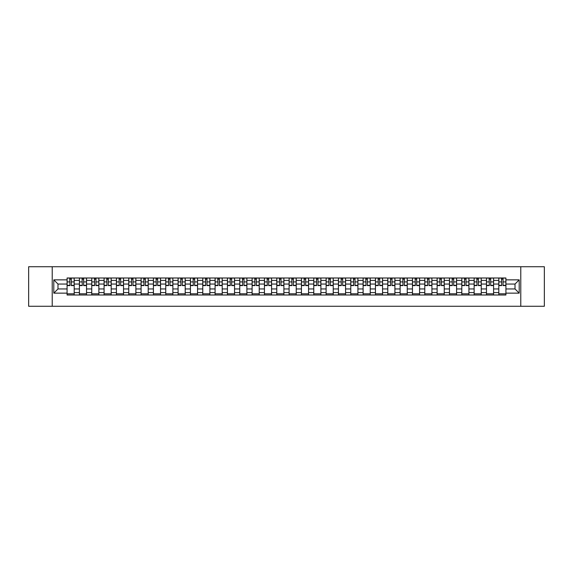 <?xml version="1.0" encoding="UTF-8"?>
<svg xmlns="http://www.w3.org/2000/svg" width="573" height="573" viewBox="0 0 573 573"><rect width="100%" height="100%" fill="white"/><g stroke="black" fill="none" stroke-linecap="round" stroke-linejoin="round"><path stroke-width="0.86" d="M520.785 306.269L544.35 306.269L544.35 266.731L28.65 266.731L28.65 306.269L520.785 306.269L520.785 266.731M79.411 295.002L79.411 280.412L74.196 280.412L74.196 295.002M74.196 280.412L74.196 277.998M79.411 280.412L79.411 277.998M86.53 277.998L86.53 295.002M91.752 295.002L91.752 277.998M98.864 277.998L98.864 295.002M104.085 295.002L104.085 277.998M111.198 277.998L111.198 295.002M116.419 295.002L116.419 277.998M123.532 277.998L123.532 295.002M128.753 295.002L128.753 277.998M135.873 277.998L135.873 295.002M141.087 295.002L141.087 277.998M148.206 277.998L148.206 295.002M153.421 295.002L153.421 277.998M160.54 277.998L160.54 295.002M165.762 295.002L165.762 277.998M172.874 277.998L172.874 295.002M178.096 295.002L178.096 277.998M185.208 277.998L185.208 295.002M190.429 295.002L190.429 277.998M197.542 277.998L197.542 295.002M202.763 295.002L202.763 277.998M209.883 277.998L209.883 295.002M215.097 295.002L215.097 277.998M222.217 277.998L222.217 295.002M227.431 295.002L227.431 277.998M234.55 277.998L234.55 295.002M239.772 295.002L239.772 277.998M246.884 277.998L246.884 295.002M252.106 295.002L252.106 277.998M259.218 277.998L259.218 295.002M264.44 295.002L264.44 277.998M271.559 277.998L271.559 295.002M276.773 295.002L276.773 277.998M283.893 277.998L283.893 295.002M289.107 295.002L289.107 277.998M296.227 277.998L296.227 295.002M301.441 295.002L301.441 277.998M308.561 277.998L308.561 295.002M313.782 295.002L313.782 277.998M320.894 277.998L320.894 295.002M326.116 295.002L326.116 277.998M333.228 277.998L333.228 295.002M338.45 295.002L338.45 277.998M345.569 277.998L345.569 295.002M350.783 295.002L350.783 277.998M357.903 277.998L357.903 295.002M363.117 295.002L363.117 277.998M370.237 277.998L370.237 295.002M375.458 295.002L375.458 277.998M382.571 277.998L382.571 295.002M387.792 295.002L387.792 277.998M394.904 277.998L394.904 295.002M400.126 295.002L400.126 277.998M407.238 277.998L407.238 295.002M412.46 295.002L412.46 277.998M419.579 277.998L419.579 295.002M424.794 295.002L424.794 277.998M431.913 277.998L431.913 295.002M437.127 295.002L437.127 277.998M444.247 277.998L444.247 295.002M449.468 295.002L449.468 277.998M456.581 277.998L456.581 295.002M461.802 295.002L461.802 277.998M468.915 277.998L468.915 295.002M474.136 295.002L474.136 277.998M481.248 277.998L481.248 295.002M486.47 295.002L486.47 277.998M493.589 277.998L493.589 295.002M498.804 295.002L498.804 277.998M498.804 288.95L493.589 288.95M486.47 288.95L481.248 288.95M474.136 288.95L468.915 288.95M461.802 288.95L456.581 288.95M449.468 288.95L444.247 288.95M437.127 288.95L431.913 288.95M424.794 288.95L419.579 288.95M412.46 288.95L407.238 288.95M400.126 288.95L394.904 288.95M387.792 288.95L382.571 288.95M375.458 288.95L370.237 288.95M363.117 288.95L357.903 288.95M350.783 288.95L345.569 288.95M338.45 288.95L333.228 288.95M326.116 288.95L320.894 288.95M313.782 288.95L308.561 288.95M301.441 288.95L296.227 288.95M289.107 288.95L283.893 288.95M276.773 288.95L271.559 288.95M264.44 288.95L259.218 288.95M252.106 288.95L246.884 288.95M239.772 288.95L234.55 288.95M227.431 288.95L222.217 288.95M215.097 288.95L209.883 288.95M202.763 288.95L197.542 288.95M190.429 288.95L185.208 288.95M178.096 288.95L172.874 288.95M165.762 288.95L160.54 288.95M153.421 288.95L148.206 288.95M141.087 288.95L135.873 288.95M128.753 288.95L123.532 288.95M116.419 288.95L111.198 288.95M104.085 288.95L98.864 288.95M91.752 288.95L86.53 288.95M79.411 288.95L74.196 288.95M498.804 284.05L493.589 284.05M486.47 284.05L481.248 284.05M474.136 284.05L468.915 284.05M461.802 284.05L456.581 284.05M449.468 284.05L444.247 284.05M437.127 284.05L431.913 284.05M424.794 284.05L419.579 284.05M412.46 284.05L407.238 284.05M400.126 284.05L394.904 284.05M387.792 284.05L382.571 284.05M375.458 284.05L370.237 284.05M363.117 284.05L357.903 284.05M350.783 284.05L345.569 284.05M338.45 284.05L333.228 284.05M326.116 284.05L320.894 284.05M313.782 284.05L308.561 284.05M301.441 284.05L296.227 284.05M289.107 284.05L283.893 284.05M276.773 284.05L271.559 284.05M264.44 284.05L259.218 284.05M252.106 284.05L246.884 284.05M239.772 284.05L234.55 284.05M227.431 284.05L222.217 284.05M215.097 284.05L209.883 284.05M202.763 284.05L197.542 284.05M190.429 284.05L185.208 284.05M178.096 284.05L172.874 284.05M165.762 284.05L160.54 284.05M153.421 284.05L148.206 284.05M141.087 284.05L135.873 284.05M128.753 284.05L123.532 284.05M116.419 284.05L111.198 284.05M104.085 284.05L98.864 284.05M91.752 284.05L86.53 284.05M79.411 284.05L74.196 284.05M57.988 288.95L67.077 288.95L67.077 284.05L57.988 284.05L57.988 288.95L53.798 293.14L53.798 279.86L67.077 279.86L67.077 284.05M505.923 284.05L505.923 288.95L515.012 288.95L515.012 284.05L505.923 284.05L505.923 277.998L67.077 277.998L67.077 279.86M505.923 279.86L519.202 279.86L519.202 293.14L505.923 293.14L505.923 288.95M67.077 288.95L67.077 295.002L505.923 295.002L505.923 293.14M67.077 293.14L53.798 293.14M52.215 306.269L52.215 266.731M74.196 293.813L67.077 293.813M69.963 279.187L71.31 279.187M86.53 293.813L79.411 293.813M82.297 279.187L83.644 279.187M98.864 293.813L91.752 293.813M94.638 279.187L95.978 279.187M111.198 293.813L104.085 293.813M106.972 279.187L108.311 279.187M123.532 293.813L116.419 293.813M119.306 279.187L120.652 279.187M135.873 293.813L128.753 293.813M131.64 279.187L132.986 279.187M148.206 293.813L141.087 293.813M143.973 279.187L145.32 279.187M160.54 293.813L153.421 293.813M156.307 279.187L157.654 279.187M172.874 293.813L165.762 293.813M168.648 279.187L169.988 279.187M185.208 293.813L178.096 293.813M180.982 279.187L182.321 279.187M197.542 293.813L190.429 293.813M193.316 279.187L194.662 279.187M209.883 293.813L202.763 293.813M205.65 279.187L206.996 279.187M222.217 293.813L215.097 293.813M217.984 279.187L219.33 279.187M234.55 293.813L227.431 293.813M230.317 279.187L231.664 279.187M246.884 293.813L239.772 293.813M242.658 279.187L243.998 279.187M259.218 293.813L252.106 293.813M254.992 279.187L256.332 279.187M271.559 293.813L264.44 293.813M267.326 279.187L268.673 279.187M283.893 293.813L276.773 293.813M279.66 279.187L281.006 279.187M296.227 293.813L289.107 293.813M291.994 279.187L293.34 279.187M308.561 293.813L301.441 293.813M304.327 279.187L305.674 279.187M320.894 293.813L313.782 293.813M316.668 279.187L318.008 279.187M333.228 293.813L326.116 293.813M329.002 279.187L330.342 279.187M345.569 293.813L338.45 293.813M341.336 279.187L342.683 279.187M357.903 293.813L350.783 293.813M353.67 279.187L355.016 279.187M370.237 293.813L363.117 293.813M366.004 279.187L367.35 279.187M382.571 293.813L375.458 293.813M378.338 279.187L379.684 279.187M394.904 293.813L387.792 293.813M390.679 279.187L392.018 279.187M407.238 293.813L400.126 293.813M403.012 279.187L404.352 279.187M419.579 293.813L412.46 293.813M415.346 279.187L416.693 279.187M431.913 293.813L424.794 293.813M427.68 279.187L429.027 279.187M444.247 293.813L437.127 293.813M440.014 279.187L441.36 279.187M456.581 293.813L449.468 293.813M452.348 279.187L453.694 279.187M468.915 293.813L461.802 293.813M464.689 279.187L466.028 279.187M481.248 293.813L474.136 293.813M477.023 279.187L478.362 279.187M493.589 293.813L486.47 293.813M489.356 279.187L490.703 279.187M505.923 293.813L498.804 293.813M501.69 279.187L503.037 279.187M53.798 279.86L57.988 284.05M515.012 288.95L519.202 293.14M515.012 284.05L519.202 279.86M71.31 285.59L71.31 278.077L74.153 278.077L74.153 285.59L71.31 285.59M69.963 279.108L71.31 279.108M71.546 278.077L67.12 278.077L67.12 285.59L69.963 285.59L69.727 278.077M83.644 285.59L83.644 278.077L86.487 278.077L86.487 285.59L83.644 285.59M82.297 279.108L83.644 279.108M83.88 278.077L79.454 278.077L79.454 285.59L82.297 285.59L82.061 278.077M95.978 285.59L95.978 278.077L98.828 278.077L98.828 285.59L95.978 285.59M94.638 279.108L95.978 279.108M96.214 278.077L91.787 278.077L91.787 285.59L94.638 285.59L94.395 278.077M108.311 285.59L108.311 278.077L111.162 278.077L111.162 285.59L108.311 285.59M106.972 279.108L108.311 279.108M108.548 278.077L104.121 278.077L104.121 285.59L106.972 285.59L106.736 278.077M120.652 285.59L120.652 278.077L123.496 278.077L123.496 285.59L120.652 285.59M119.306 279.108L120.652 279.108M120.889 278.077L116.455 278.077L116.455 285.59L119.306 285.59L119.069 278.077M132.986 285.59L132.986 278.077L135.83 278.077L135.83 285.59L132.986 285.59M131.64 279.108L132.986 279.108M133.222 278.077L128.796 278.077L128.796 285.59L131.64 285.59L131.403 278.077M145.32 285.59L145.32 278.077L148.163 278.077L148.163 285.59L145.32 285.59M143.973 279.108L145.32 279.108M145.556 278.077L141.13 278.077L141.13 285.59L143.973 285.59L143.737 278.077M157.654 285.59L157.654 278.077L160.497 278.077L160.497 285.59L157.654 285.59M156.307 279.108L157.654 279.108M157.89 278.077L153.464 278.077L153.464 285.59L156.307 285.59L156.071 278.077M169.988 285.59L169.988 278.077L172.838 278.077L172.838 285.59L169.988 285.59M168.648 279.108L169.988 279.108M170.224 278.077L165.798 278.077L165.798 285.59L168.648 285.59L168.405 278.077M182.321 285.59L182.321 278.077L185.172 278.077L185.172 285.59L182.321 285.59M180.982 279.108L182.321 279.108M182.565 278.077L178.131 278.077L178.131 285.59L180.982 285.59L180.746 278.077M194.662 285.59L194.662 278.077L197.506 278.077L197.506 285.59L194.662 285.59M193.316 279.108L194.662 279.108M194.899 278.077L190.465 278.077L190.465 285.59L193.316 285.59L193.08 278.077M206.996 285.59L206.996 278.077L209.84 278.077L209.84 285.59L206.996 285.59M205.65 279.108L206.996 279.108M207.233 278.077L202.806 278.077L202.806 285.59L205.65 285.59L205.413 278.077M219.33 285.59L219.33 278.077L222.174 278.077L222.174 285.59L219.33 285.59M217.984 279.108L219.33 279.108M219.566 278.077L215.14 278.077L215.14 285.59L217.984 285.59L217.747 278.077M231.664 285.59L231.664 278.077L234.507 278.077L234.507 285.59L231.664 285.59M230.317 279.108L231.664 279.108M231.9 278.077L227.474 278.077L227.474 285.59L230.317 285.59L230.081 278.077M243.998 285.59L243.998 278.077L246.848 278.077L246.848 285.59L243.998 285.59M242.658 279.108L243.998 279.108M244.234 278.077L239.808 278.077L239.808 285.59L242.658 285.59L242.415 278.077M256.332 285.59L256.332 278.077L259.182 278.077L259.182 285.59L256.332 285.59M254.992 279.108L256.332 279.108M256.575 278.077L252.141 278.077L252.141 285.59L254.992 285.59L254.756 278.077M268.673 285.59L268.673 278.077L271.516 278.077L271.516 285.59L268.673 285.59M267.326 279.108L268.673 279.108M268.909 278.077L264.475 278.077L264.475 285.59L267.326 285.59L267.09 278.077M281.006 285.59L281.006 278.077L283.85 278.077L283.85 285.59L281.006 285.59M279.66 279.108L281.006 279.108M281.243 278.077L276.816 278.077L276.816 285.59L279.66 285.59L279.423 278.077M293.34 285.59L293.34 278.077L296.184 278.077L296.184 285.59L293.34 285.59M291.994 279.108L293.34 279.108M293.577 278.077L289.15 278.077L289.15 285.59L291.994 285.59L291.757 278.077M305.674 285.59L305.674 278.077L308.525 278.077L308.525 285.59L305.674 285.59M304.327 279.108L305.674 279.108M305.91 278.077L301.484 278.077L301.484 285.59L304.327 285.59L304.091 278.077M318.008 285.59L318.008 278.077L320.859 278.077L320.859 285.59L318.008 285.59M316.668 279.108L318.008 279.108M318.244 278.077L313.818 278.077L313.818 285.59L316.668 285.59L316.425 278.077M330.342 285.59L330.342 278.077L333.192 278.077L333.192 285.59L330.342 285.59M329.002 279.108L330.342 279.108M330.585 278.077L326.152 278.077L326.152 285.59L329.002 285.59L328.766 278.077M342.683 285.59L342.683 278.077L345.526 278.077L345.526 285.59L342.683 285.59M341.336 279.108L342.683 279.108M342.919 278.077L338.493 278.077L338.493 285.59L341.336 285.59L341.1 278.077M355.016 285.59L355.016 278.077L357.86 278.077L357.86 285.59L355.016 285.59M353.67 279.108L355.016 279.108M355.253 278.077L350.826 278.077L350.826 285.59L353.67 285.59L353.434 278.077M367.35 285.59L367.35 278.077L370.194 278.077L370.194 285.59L367.35 285.59M366.004 279.108L367.35 279.108M367.587 278.077L363.16 278.077L363.16 285.59L366.004 285.59L365.767 278.077M379.684 285.59L379.684 278.077L382.535 278.077L382.535 285.59L379.684 285.59M378.338 279.108L379.684 279.108M379.92 278.077L375.494 278.077L375.494 285.59L378.338 285.59L378.101 278.077M392.018 285.59L392.018 278.077L394.869 278.077L394.869 285.59L392.018 285.59M390.679 279.108L392.018 279.108M392.254 278.077L387.828 278.077L387.828 285.59L390.679 285.59L390.435 278.077M404.352 285.59L404.352 278.077L407.202 278.077L407.202 285.59L404.352 285.59M403.012 279.108L404.352 279.108M404.595 278.077L400.162 278.077L400.162 285.59L403.012 285.59L402.776 278.077M416.693 285.59L416.693 278.077L419.536 278.077L419.536 285.59L416.693 285.59M415.346 279.108L416.693 279.108M416.929 278.077L412.503 278.077L412.503 285.59L415.346 285.59L415.11 278.077M429.027 285.59L429.027 278.077L431.87 278.077L431.87 285.59L429.027 285.59M427.68 279.108L429.027 279.108M429.263 278.077L424.837 278.077L424.837 285.59L427.68 285.59L427.444 278.077M441.36 285.59L441.36 278.077L444.204 278.077L444.204 285.59L441.36 285.59M440.014 279.108L441.36 279.108M441.597 278.077L437.17 278.077L437.17 285.59L440.014 285.59L439.778 278.077M453.694 285.59L453.694 278.077L456.545 278.077L456.545 285.59L453.694 285.59M452.348 279.108L453.694 279.108M453.931 278.077L449.504 278.077L449.504 285.59L452.348 285.59L452.111 278.077M466.028 285.59L466.028 278.077L468.879 278.077L468.879 285.59L466.028 285.59M464.689 279.108L466.028 279.108M466.264 278.077L461.838 278.077L461.838 285.59L464.689 285.59L464.452 278.077M478.362 285.59L478.362 278.077L481.213 278.077L481.213 285.59L478.362 285.59M477.023 279.108L478.362 279.108M478.605 278.077L474.172 278.077L474.172 285.59L477.023 285.59L476.786 278.077M490.703 285.59L490.703 278.077L493.546 278.077L493.546 285.59L490.703 285.59M489.356 279.108L490.703 279.108M490.939 278.077L486.513 278.077L486.513 285.59L489.356 285.59L489.12 278.077M503.037 285.59L503.037 278.077L505.88 278.077L505.88 285.59L503.037 285.59M501.69 279.108L503.037 279.108M503.273 278.077L498.847 278.077L498.847 285.59L501.69 285.59L501.454 278.077M486.47 280.412L481.248 280.412M474.136 280.412L468.915 280.412M461.802 280.412L456.581 280.412M449.468 280.412L444.247 280.412M437.127 280.412L431.913 280.412M424.794 280.412L419.579 280.412M412.46 280.412L407.238 280.412M400.126 280.412L394.904 280.412M387.792 280.412L382.571 280.412M375.458 280.412L370.237 280.412M363.117 280.412L357.903 280.412M350.783 280.412L345.569 280.412M338.45 280.412L333.228 280.412M326.116 280.412L320.894 280.412M313.782 280.412L308.561 280.412M301.441 280.412L296.227 280.412M289.107 280.412L283.893 280.412M276.773 280.412L271.559 280.412M264.44 280.412L259.218 280.412M252.106 280.412L246.884 280.412M239.772 280.412L234.55 280.412M227.431 280.412L222.217 280.412M215.097 280.412L209.883 280.412M202.763 280.412L197.542 280.412M190.429 280.412L185.208 280.412M178.096 280.412L172.874 280.412M165.762 280.412L160.54 280.412M153.421 280.412L148.206 280.412M141.087 280.412L135.873 280.412M128.753 280.412L123.532 280.412M116.419 280.412L111.198 280.412M104.085 280.412L98.864 280.412M91.752 280.412L86.53 280.412M498.804 280.412L493.589 280.412M486.47 292.588L481.248 292.588M474.136 292.588L468.915 292.588M461.802 292.588L456.581 292.588M449.468 292.588L444.247 292.588M437.127 292.588L431.913 292.588M424.794 292.588L419.579 292.588M412.46 292.588L407.238 292.588M400.126 292.588L394.904 292.588M387.792 292.588L382.571 292.588M375.458 292.588L370.237 292.588M363.117 292.588L357.903 292.588M350.783 292.588L345.569 292.588M338.45 292.588L333.228 292.588M326.116 292.588L320.894 292.588M313.782 292.588L308.561 292.588M301.441 292.588L296.227 292.588M289.107 292.588L283.893 292.588M276.773 292.588L271.559 292.588M264.44 292.588L259.218 292.588M252.106 292.588L246.884 292.588M239.772 292.588L234.55 292.588M227.431 292.588L222.217 292.588M215.097 292.588L209.883 292.588M202.763 292.588L197.542 292.588M190.429 292.588L185.208 292.588M178.096 292.588L172.874 292.588M165.762 292.588L160.54 292.588M153.421 292.588L148.206 292.588M141.087 292.588L135.873 292.588M128.753 292.588L123.532 292.588M116.419 292.588L111.198 292.588M104.085 292.588L98.864 292.588M91.752 292.588L86.53 292.588M79.411 292.588L74.196 292.588M498.804 292.588L493.589 292.588M71.31 285.318L74.153 285.318M71.31 281.916L74.153 281.916M67.12 285.318L69.963 285.318M67.12 281.916L69.963 281.916M83.644 285.318L86.487 285.318M83.644 281.916L86.487 281.916M79.454 285.318L82.297 285.318M79.454 281.916L82.297 281.916M95.978 285.318L98.828 285.318M95.978 281.916L98.828 281.916M91.787 285.318L94.638 285.318M91.787 281.916L94.638 281.916M108.311 285.318L111.162 285.318M108.311 281.916L111.162 281.916M104.121 285.318L106.972 285.318M104.121 281.916L106.972 281.916M120.652 285.318L123.496 285.318M120.652 281.916L123.496 281.916M116.455 285.318L119.306 285.318M116.455 281.916L119.306 281.916M132.986 285.318L135.83 285.318M132.986 281.916L135.83 281.916M128.796 285.318L131.64 285.318M128.796 281.916L131.64 281.916M145.32 285.318L148.163 285.318M145.32 281.916L148.163 281.916M141.13 285.318L143.973 285.318M141.13 281.916L143.973 281.916M157.654 285.318L160.497 285.318M157.654 281.916L160.497 281.916M153.464 285.318L156.307 285.318M153.464 281.916L156.307 281.916M169.988 285.318L172.838 285.318M169.988 281.916L172.838 281.916M165.798 285.318L168.648 285.318M165.798 281.916L168.648 281.916M182.321 285.318L185.172 285.318M182.321 281.916L185.172 281.916M178.131 285.318L180.982 285.318M178.131 281.916L180.982 281.916M194.662 285.318L197.506 285.318M194.662 281.916L197.506 281.916M190.465 285.318L193.316 285.318M190.465 281.916L193.316 281.916M206.996 285.318L209.84 285.318M206.996 281.916L209.84 281.916M202.806 285.318L205.65 285.318M202.806 281.916L205.65 281.916M219.33 285.318L222.174 285.318M219.33 281.916L222.174 281.916M215.14 285.318L217.984 285.318M215.14 281.916L217.984 281.916M231.664 285.318L234.507 285.318M231.664 281.916L234.507 281.916M227.474 285.318L230.317 285.318M227.474 281.916L230.317 281.916M243.998 285.318L246.848 285.318M243.998 281.916L246.848 281.916M239.808 285.318L242.658 285.318M239.808 281.916L242.658 281.916M256.332 285.318L259.182 285.318M256.332 281.916L259.182 281.916M252.141 285.318L254.992 285.318M252.141 281.916L254.992 281.916M268.673 285.318L271.516 285.318M268.673 281.916L271.516 281.916M264.475 285.318L267.326 285.318M264.475 281.916L267.326 281.916M281.006 285.318L283.85 285.318M281.006 281.916L283.85 281.916M276.816 285.318L279.66 285.318M276.816 281.916L279.66 281.916M293.34 285.318L296.184 285.318M293.34 281.916L296.184 281.916M289.15 285.318L291.994 285.318M289.15 281.916L291.994 281.916M305.674 285.318L308.525 285.318M305.674 281.916L308.525 281.916M301.484 285.318L304.327 285.318M301.484 281.916L304.327 281.916M318.008 285.318L320.859 285.318M318.008 281.916L320.859 281.916M313.818 285.318L316.668 285.318M313.818 281.916L316.668 281.916M330.342 285.318L333.192 285.318M330.342 281.916L333.192 281.916M326.152 285.318L329.002 285.318M326.152 281.916L329.002 281.916M342.683 285.318L345.526 285.318M342.683 281.916L345.526 281.916M338.493 285.318L341.336 285.318M338.493 281.916L341.336 281.916M355.016 285.318L357.86 285.318M355.016 281.916L357.86 281.916M350.826 285.318L353.67 285.318M350.826 281.916L353.67 281.916M367.35 285.318L370.194 285.318M367.35 281.916L370.194 281.916M363.16 285.318L366.004 285.318M363.16 281.916L366.004 281.916M379.684 285.318L382.535 285.318M379.684 281.916L382.535 281.916M375.494 285.318L378.338 285.318M375.494 281.916L378.338 281.916M392.018 285.318L394.869 285.318M392.018 281.916L394.869 281.916M387.828 285.318L390.679 285.318M387.828 281.916L390.679 281.916M404.352 285.318L407.202 285.318M404.352 281.916L407.202 281.916M400.162 285.318L403.012 285.318M400.162 281.916L403.012 281.916M416.693 285.318L419.536 285.318M416.693 281.916L419.536 281.916M412.503 285.318L415.346 285.318M412.503 281.916L415.346 281.916M429.027 285.318L431.87 285.318M429.027 281.916L431.87 281.916M424.837 285.318L427.68 285.318M424.837 281.916L427.68 281.916M441.36 285.318L444.204 285.318M441.36 281.916L444.204 281.916M437.17 285.318L440.014 285.318M437.17 281.916L440.014 281.916M453.694 285.318L456.545 285.318M453.694 281.916L456.545 281.916M449.504 285.318L452.348 285.318M449.504 281.916L452.348 281.916M466.028 285.318L468.879 285.318M466.028 281.916L468.879 281.916M461.838 285.318L464.689 285.318M461.838 281.916L464.689 281.916M478.362 285.318L481.213 285.318M478.362 281.916L481.213 281.916M474.172 285.318L477.023 285.318M474.172 281.916L477.023 281.916M490.703 285.318L493.546 285.318M490.703 281.916L493.546 281.916M486.513 285.318L489.356 285.318M486.513 281.916L489.356 281.916M503.037 285.318L505.88 285.318M503.037 281.916L505.88 281.916M498.847 285.318L501.69 285.318M498.847 281.916L501.69 281.916"/></g></svg>

